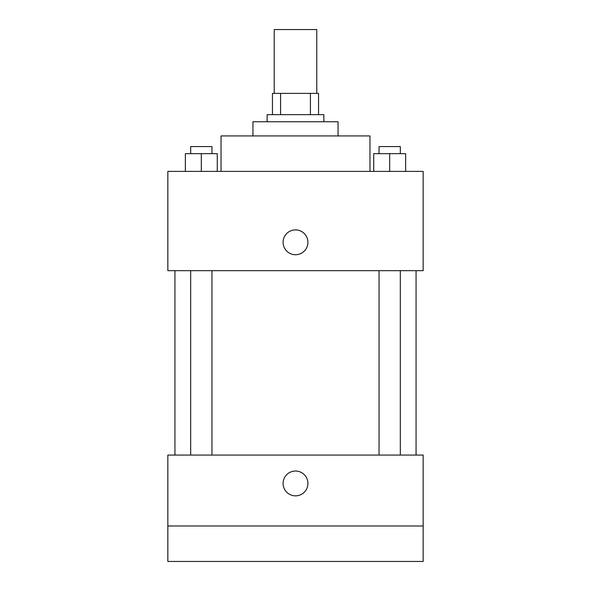 <?xml version="1.0" encoding="UTF-8"?>
<svg xmlns="http://www.w3.org/2000/svg" width="591" height="591" viewBox="0 0 591 591"><rect width="100%" height="100%" fill="white"/><g stroke="black" fill="none" stroke-linecap="round" stroke-linejoin="round"><path stroke-width="0.89" d="M316.776 93.378L316.776 29.55L274.224 29.55L274.224 93.378M280.57 114.654L280.57 93.378L272.451 93.378L272.451 114.654L272.451 93.378M280.57 93.378L318.549 93.378L318.549 114.654M310.43 114.654L310.43 93.378M267.132 121.746L267.132 114.654L323.868 114.654L323.868 121.746M252.948 135.93L252.948 121.746L338.052 121.746L338.052 135.93M221.034 171.39L221.034 135.93L369.966 135.93L369.966 171.39M167.844 171.39L423.156 171.39L423.156 270.678L167.844 270.678L167.844 171.39M295.5 254.721A12.411 12.411 0 0 1 284.751 236.105A12.411 12.411 0 0 1 306.249 236.105A12.411 12.411 0 0 1 295.5 254.721M167.844 455.07L423.156 455.07L423.156 561.45L167.844 561.45L167.844 455.07M295.5 495.849A12.411 12.411 0 0 1 284.751 477.233A12.411 12.411 0 0 1 306.249 477.233A12.411 12.411 0 0 1 295.5 495.849M167.844 525.99L423.156 525.99M373.726 171.39L373.726 153.66L405.64 153.66L405.64 171.39L405.64 153.66M389.683 171.39L389.683 153.66M400.321 153.66L400.321 146.568L379.045 146.568L379.045 153.66M185.36 171.39L185.36 153.66L217.274 153.66L217.274 171.39L217.274 153.66M201.317 171.39L201.317 153.66M211.955 153.66L211.955 146.568L190.679 146.568L190.679 153.66M416.064 455.07L416.064 270.678M174.936 455.07L174.936 270.678M379.045 270.678L379.045 455.07M400.321 270.678L400.321 455.07M211.955 455.07L211.955 270.678M190.679 455.07L190.679 270.678"/></g></svg>
